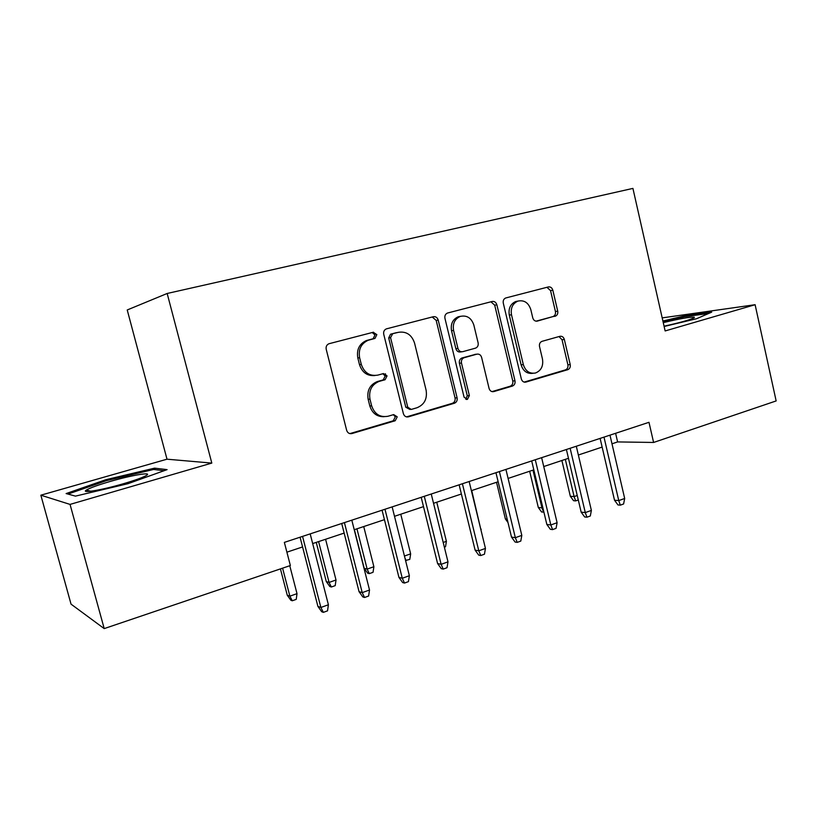 <?xml version="1.0" encoding="UTF-8"?>
<svg xmlns="http://www.w3.org/2000/svg" width="817" height="817" viewBox="0 0 817 817"><rect width="100%" height="100%" fill="white"/><g stroke="black" fill="none" stroke-linecap="round" stroke-linejoin="round"><path stroke-width="1.23" d="M376.831 334.643L373.216 332.264L328.914 343.753C326.667 344.805 325.769 346.643 326.208 349.257L346.653 430.314C347.562 432.908 349.298 434.001 351.841 433.582L395.183 420.755L397.225 416.854L393.692 414.597L387.993 416.262C380.007 417.62 374.564 414.137 371.643 405.835L369.978 399.166C368.62 390.526 371.653 384.603 379.068 381.416L385.093 379.731L387.064 375.881L383.469 373.563L377.903 375.095C369.815 376.423 364.27 372.858 361.298 364.423L359.623 357.713C358.255 349.359 361.104 343.548 368.171 340.27L374.983 338.432L376.831 334.643M374.942 375.544C367.323 376.177 362.166 372.542 359.49 364.648L357.826 357.969C356.457 349.645 359.296 343.845 366.343 340.577L373.134 338.749L374.983 334.97L372.225 332.519M349.87 433.613L393.283 420.786L395.316 416.905L393.365 414.689M384.041 416.701C376.954 416.854 372.205 413.259 369.805 405.916L368.15 399.278C366.792 390.659 369.815 384.766 377.219 381.59L383.214 379.905L385.185 376.065L382.887 373.726M555.182 316.24L555.325 316.199C557.296 315.311 558.103 313.626 557.725 311.144L552.823 290.188C552.026 287.717 550.525 286.634 548.33 286.941L505.682 297.991C503.691 298.92 502.894 300.615 503.282 303.097L521.328 378.955C522.134 381.396 523.646 382.448 525.872 382.09L567.703 369.713C569.755 368.845 570.593 367.129 570.215 364.576L564.343 339.463C563.556 337.023 562.065 335.971 559.89 336.318L542.018 341.332C539.966 342.221 539.128 343.937 539.506 346.479L542.478 359.072C543.499 366.026 541.171 370.673 535.492 373.001C529.559 373.982 525.505 371.173 523.319 364.596L511.493 314.759C510.451 308.111 512.596 303.556 517.907 301.105C524.167 299.819 528.466 302.658 530.815 309.612L532.766 317.884C533.583 320.356 535.094 321.428 537.32 321.091L553.038 316.557C555.009 315.679 555.805 314.004 555.427 311.522L550.546 290.627L546.941 287.298M665.14 330.946L755.112 304.71L776.15 400.933L653.6 442.457L648.984 422.307L284.357 542.386L290.362 565.527L104.208 628.6L70.048 504.406L211.807 463.086L167.168 293.477L632.92 188.4L665.14 330.946M438.198 320.07C437.33 317.486 435.686 316.373 433.276 316.72L386.339 328.883C384.174 329.894 383.306 331.692 383.735 334.265L403.373 413.627C404.262 416.18 405.916 417.262 408.357 416.854L454.334 403.261C456.58 402.311 457.51 400.504 457.101 397.838L438.198 320.07L436.196 320.438L432.244 316.986M447.726 312.982L492.151 301.483C494.448 301.156 496.021 302.259 496.859 304.772L514.986 380.814C515.374 383.428 514.485 385.185 512.341 386.094L493.744 391.598C491.466 391.966 489.904 390.914 489.077 388.432L481.611 357.386C480.764 354.864 479.181 353.792 476.842 354.17L464.127 357.713C461.962 358.653 461.074 360.42 461.472 363.034L469.367 395.602L467.395 399.39L464.066 397.164L444.938 318.303C444.54 315.781 445.367 314.034 447.44 313.064L447.726 312.982M554.273 315.832L554.396 316.363M167.168 293.477L127.227 309.97L167.005 459.195L40.85 495.194L70.048 504.406M40.85 495.194L71.038 604.141L104.208 628.6M755.112 304.71L662.189 317.884M611.994 443.805L617.611 441.926L653.6 442.457M286.9 552.169L302.576 546.941M312.676 543.571L344.151 533.082M354.231 529.722L384.439 519.653M394.499 516.303L423.502 506.632M433.531 503.292L461.38 494.009M471.378 490.67L498.135 481.754M508.103 478.435L533.818 469.857M543.744 466.548L568.469 458.306M578.365 455.008L602.139 447.083M615.609 433.296L617.611 441.926M211.807 463.086L167.005 459.195M127.861 483.725L167.087 469.632L154.566 468.151L105.842 479.712L66.116 493.57L75.47 496.123L127.861 483.725M664.129 326.483L696.462 318.763L711.709 312.155L684.912 315.77L662.893 321.04M106.128 480.753L105.842 479.712M154.954 469.612L154.566 468.151M685.106 316.628L684.912 315.77M408.429 416.844L406.498 416.884L452.281 403.343C454.528 402.403 455.447 400.606 455.049 397.94L436.196 320.438M392.609 333.836L390.567 337.666L407.744 407.183L411.237 409.44L416.987 407.754C424.391 404.681 427.434 398.829 426.106 390.179L414.546 343.038C411.707 334.735 406.335 331.161 398.41 332.315L390.516 334.224L388.688 337.983L390.567 337.666M410.011 409.491L405.814 407.264L388.688 337.983M390.72 334.163L396.5 332.652M491.987 391.609L510.155 386.237C512.29 385.338 513.168 383.582 512.78 380.977L494.704 305.18L490.935 301.8M475.78 354.292L462.054 357.948C459.889 358.888 459.011 360.654 459.409 363.259L467.273 395.724L469.367 395.602M465.813 399.299L467.273 395.724M473.829 325.023C471.368 317.884 466.854 315.015 460.277 316.404C454.732 318.957 452.506 323.634 453.578 330.415L457.939 348.42C458.797 350.963 460.41 352.045 462.779 351.667L475.525 348.144C477.659 347.215 478.527 345.458 478.129 342.874L473.829 325.023M460.625 316.291L458.214 316.782C452.679 319.335 450.453 323.981 451.535 330.742L453.578 330.415M461.779 351.8L460.706 351.933C458.347 352.311 456.734 351.228 455.876 348.685L451.535 330.742M536.054 321.173L552.895 316.598M518.009 301.065L515.711 301.514C510.4 303.965 508.266 308.499 509.297 315.137L511.493 314.759M532.735 373.318C527.026 373.951 523.146 371.112 521.103 364.811L509.297 315.137M524.157 382.101L565.384 369.907C567.427 369.039 568.264 367.333 567.897 364.791L562.035 339.749L559.022 336.563M297.01 593.663L296.234 599.372L292.272 600.771L290.821 600.229L287.267 595.225L289.872 596.165L297.01 593.663L289.769 565.732M292.272 600.771L289.872 596.165L282.59 568.162M287.267 595.225L280.425 568.898M300.064 537.218L317.905 606.388L320.867 607.47L302.556 536.401M328.403 604.764L327.535 610.85L323.358 612.362L320.867 607.47L328.403 604.764L310.184 533.889M323.358 612.362L321.704 611.739L317.905 606.388M110.397 481.397C98.071 484.992 90.064 487.872 86.398 490.047C80.291 493.682 101.625 490.118 123.234 483.776C135.326 480.222 143.098 477.414 146.529 475.351C152.605 471.664 131.455 475.269 110.397 481.397M68.005 494.081L106.404 480.662L153.657 469.448L164.054 470.725M664.058 326.187C680.275 322.623 690.355 319.784 694.297 317.67L694.205 317.129C689.63 316.945 679.315 318.773 663.261 322.633M663.077 321.847L684.605 316.7L708.656 313.473M336.012 579.999L335.205 585.636L331.355 586.994L329.802 586.504L326.3 581.571L329.077 582.429L336.012 579.999L325.585 539.271M331.355 586.994L329.077 582.429L318.599 541.6M326.3 581.571L316.24 542.386M373.88 566.732L373.042 572.308L369.304 573.626L367.66 573.177L364.198 568.326L367.15 569.092L373.88 566.732L363.728 526.557M369.304 573.626L367.15 569.092L356.947 528.813M364.198 568.326L354.394 529.671M404.435 556.03L410.655 553.855L400.759 514.21M410.655 553.855L409.797 559.359L405.559 560.493M406.172 560.636L404.895 557.837M443.202 542.457L446.399 541.334L436.758 502.21M446.399 541.334L445.51 546.767L444.366 547.176M341.71 523.503L359.051 591.661L362.217 592.631L344.417 522.614M369.519 590.017L368.62 596.022L364.566 597.482L362.217 592.631L369.519 590.017L351.81 520.174M364.566 597.482L362.809 596.921L359.051 591.661M382.07 510.206L398.931 577.384L402.281 578.262L384.981 509.257M409.368 575.719L408.429 581.643L404.507 583.062L402.281 578.262L409.368 575.719L392.15 506.887M404.507 583.062L402.638 582.562L398.931 577.384M385.41 373.757L385.961 375.983M373.818 333.142L373.502 332.202M421.194 497.328L437.595 563.546L441.129 564.322L424.289 496.307M447.992 561.861L447.032 567.713L443.222 569.092L441.129 564.322L447.992 561.861L431.243 494.019M443.222 569.092L441.251 568.642L437.595 563.546M459.134 484.828L475.106 550.117L478.793 550.811L462.412 483.756M485.451 548.421L484.461 554.202L480.774 555.529L478.793 550.811L485.451 548.421L469.152 481.53M480.774 555.529L478.711 555.131L475.106 550.117M480.784 529.283L471.736 490.557M481.142 529.161L480.988 530.09M495.95 472.706L511.503 537.086L515.343 537.698L499.391 471.572M521.808 535.38L520.797 541.089L517.212 542.376L515.343 537.698L521.808 535.38L505.927 469.418M517.212 542.376L515.067 542.028L511.503 537.086M507.99 522.563L505.386 518.958L496.522 482.285M505.386 518.958L507.183 519.203M531.693 460.931L546.839 524.443L550.821 524.963L535.288 459.757M557.102 522.717L556.06 528.354L552.578 529.61L550.821 524.963L557.102 522.717L541.63 457.663M552.578 529.61L550.362 529.304L546.839 524.443M543.897 512.106L541.569 511.973L538.301 507.459L541.957 507.857L532.96 470.143M543.611 512.208L541.957 507.857L542.815 507.561M538.301 507.459L529.651 471.246M566.395 449.503L581.163 512.157L585.278 512.606L570.133 448.278M591.375 510.421L590.313 515.987L586.933 517.202L585.278 512.606L591.375 510.421L576.302 446.245M586.933 517.202L584.645 516.947L581.163 512.157M578.293 499.984L575.668 500.903L573.565 500.709L570.327 496.256L574.106 496.593L565.323 459.358M575.668 500.903L574.106 496.593L577.241 495.5M570.327 496.256L561.892 460.502M600.117 438.402L614.517 500.218L618.755 500.596L603.998 437.126M624.678 498.472L623.606 503.966L620.317 505.161L618.755 500.596L624.678 498.472L609.982 435.155M620.317 505.161L617.958 504.937L614.517 500.218M367.344 340.27L369.172 339.964M357.826 357.969L359.623 357.713M359.49 364.648L361.298 364.423M383.132 379.925L385.011 379.762M377.597 381.478L379.456 381.304M368.15 399.278L369.978 399.166M369.805 405.916L371.643 405.835M393.283 420.786L395.183 420.755M350.146 433.541L351.923 433.561M372.92 338.81L374.768 338.493M455.049 397.94L457.101 397.838M452.281 403.343L454.334 403.261M405.814 407.264L407.744 407.183M494.704 305.18L496.859 304.772M512.78 380.977L514.986 380.814M510.155 386.237L512.341 386.094M492.273 391.67L493.805 391.578M474.738 354.415L476.842 354.17M462.156 357.928L464.23 357.683M459.409 363.259L461.472 363.034M455.876 348.685L457.939 348.42M536.626 321.204L537.32 321.091M521.103 364.811L523.319 364.596M562.035 339.749L564.343 339.463M567.897 364.791L570.215 364.576M565.384 369.907L567.703 369.713M524.524 382.172L525.934 382.07M550.546 290.627L552.823 290.188M555.427 311.522L557.725 311.144M366.343 340.577L368.171 340.27M383.214 379.905L385.093 379.731M377.219 381.59L379.068 381.416M350.064 433.572L351.841 433.582M373.134 338.749L374.983 338.432M406.549 416.905L408.357 416.854M390.516 334.224L392.405 333.898M492.334 391.68L493.744 391.598M462.054 357.948L464.127 357.713M466.333 399.442L467.395 399.39M458.214 316.782L460.277 316.404M515.711 301.514L517.907 301.105M524.585 382.182L525.872 382.09M553.038 316.557L555.325 316.199M90.718 491.252L86.398 490.047"/></g></svg>
